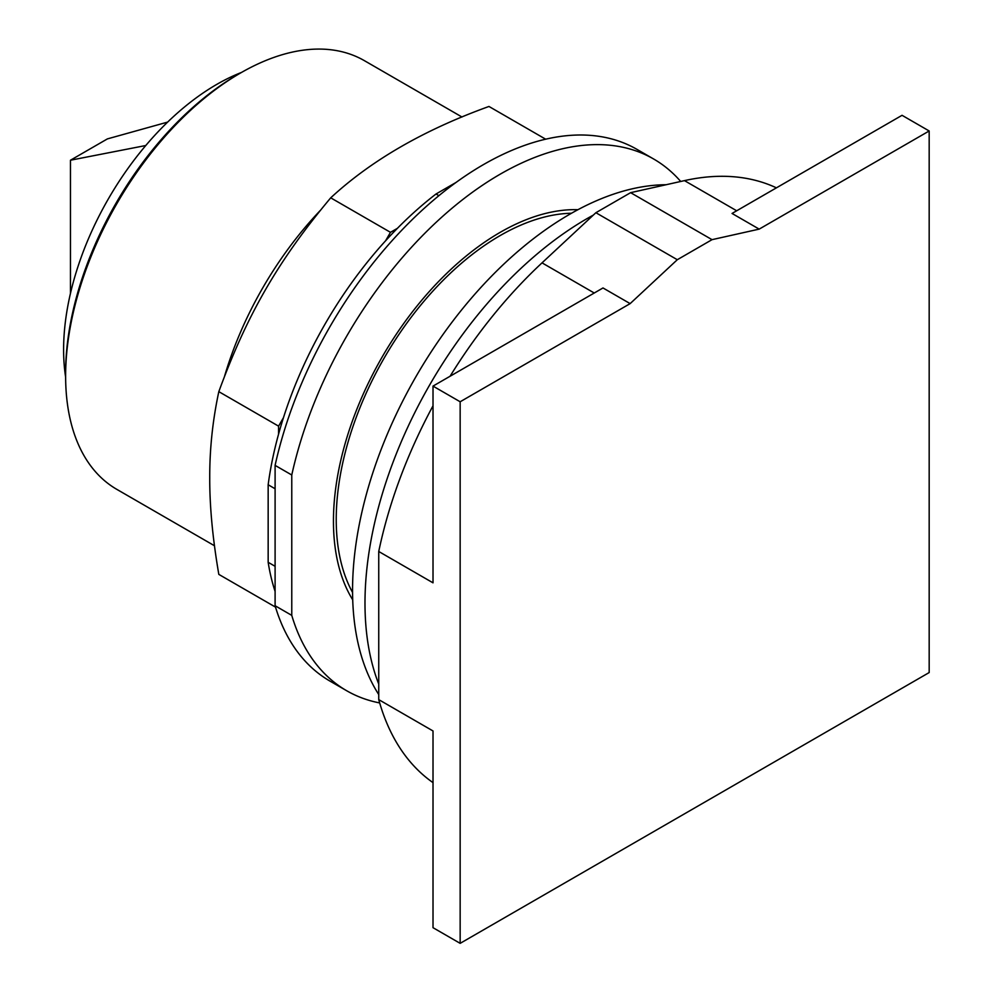 <?xml version="1.0" encoding="UTF-8"?>
<svg xmlns="http://www.w3.org/2000/svg" width="993" height="993" viewBox="0 0 993 993"><rect width="100%" height="100%" fill="white"/><g stroke="black" fill="none" stroke-linecap="round" stroke-linejoin="round"><path stroke-width="1.49" d="M630.145 303.622L677.3 259.719L712.031 239.661L759.186 229.122L929.175 130.977L929.175 672.559L460.156 943.35L460.156 401.768L630.145 303.622L602.999 287.958L433.01 386.103L433.01 582.829L378.743 551.487A343.826 198.513 120 0 1 433.01 405.814M460.156 401.768L433.01 386.103M378.743 551.487L378.743 699.618L433.01 730.96L433.01 927.685L460.156 943.35M759.186 229.122L732.052 213.458L902.041 115.312L929.175 130.977M571.496 213.247A231.841 133.856 120 0 0 336.23 519.525A231.841 133.856 120 0 0 352.565 592.461M712.031 239.661L630.617 192.667L595.887 212.713L542.029 262.86A343.826 198.513 120 0 0 450.077 376.248M677.3 259.719L595.887 212.713M378.743 699.618A343.826 198.513 120 0 0 433.01 782.633M776.414 187.838A343.826 198.513 120 0 0 684.475 180.627L630.617 192.667M593.317 215.096A313.962 181.272 120 0 0 364.99 603.173A313.962 181.272 120 0 0 378.743 684.065M666.08 184.735A306.986 177.238 120 0 0 352.552 590.301A306.986 177.238 120 0 0 378.743 694.541M70.466 293.332L70.466 160.221L107.405 138.896L167.631 122.102M70.466 160.221L145.785 145.512M241.535 72.427A216.586 125.044 120 0 0 216.747 84.405A216.586 125.044 120 0 0 65.625 377.129M461.981 117.013L364.406 60.672A247.53 142.905 120 0 0 240.641 72.936L237.861 74.537A243.595 140.646 120 0 0 65.625 372.884L65.625 376.099A247.53 142.905 120 0 0 116.889 489.4L214.451 545.74M240.641 72.936A247.53 142.905 120 0 0 65.625 376.099M545.666 139.194L488.966 106.462C424.036 129.884 371.283 160.345 330.719 197.83C278.239 260.588 246.922 314.831 218.82 391.652C212.663 420.387 209.635 449.084 209.734 477.77C209.635 506.343 212.663 538.541 218.82 574.388L275.508 607.108M275.098 566.308L268.16 562.299L268.16 484.758A288.814 166.75 120 0 1 278.574 434.115L278.574 426.146L218.82 391.652M278.574 426.146L283.452 417.693A288.814 166.75 -60 0 0 278.574 434.115M283.452 417.693A288.814 166.75 120 0 1 385.594 240.778L390.472 232.325L330.719 197.83M390.472 232.325L397.374 228.353A288.814 166.75 -60 0 0 385.594 240.778M268.16 562.299A288.814 166.75 120 0 0 275.098 591.418M438.918 195.671L436.026 193.995A288.814 166.75 120 0 0 397.374 228.353M436.026 193.995L456.085 182.414M268.16 484.758L275.098 488.767M275.098 605.742L275.098 465.382L291.768 475.002L291.768 615.375L275.098 605.742A306.986 177.238 120 0 0 329.999 681.111L346.669 690.731A306.986 177.238 120 0 0 379.686 702.932M680.701 181.471A306.986 177.238 120 0 0 653.655 159.004L636.985 149.384A306.986 177.238 120 0 0 275.098 465.382M291.768 615.375A306.986 177.238 120 0 0 346.669 690.731M653.655 159.004A306.986 177.238 120 0 0 291.768 475.002M352.714 599.834A235.763 136.128 -60 0 1 333.449 521.126A235.763 136.128 -60 0 1 577.951 209.697M542.029 262.86L594.248 293.009M684.475 180.627L736.694 210.777M320.143 210.615A247.53 142.905 120 0 0 224.604 376.099"/></g></svg>
